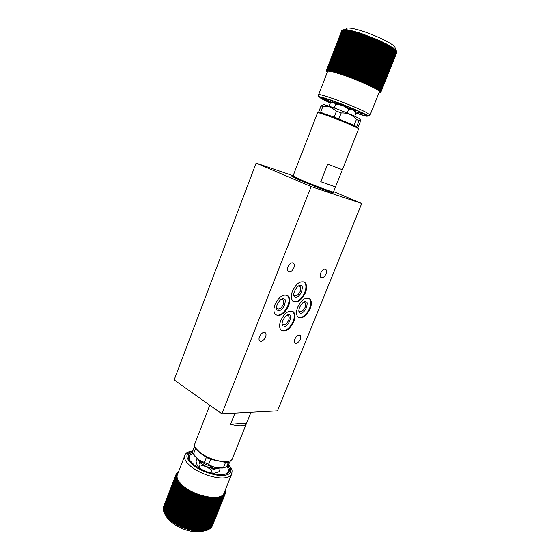 <?xml version="1.0" encoding="UTF-8"?>
<svg xmlns="http://www.w3.org/2000/svg" width="560" height="560" viewBox="0 0 560 560"><rect width="100%" height="100%" fill="white"/><g stroke="black" fill="none" stroke-linecap="round" stroke-linejoin="round"><path stroke-width="0.84" d="M201.607 463.89L206.269 466.627L200.795 463.169L198.394 459.97M218.869 468.02L216.314 468.65L212.436 468.349L206.269 466.627L209.454 467.81L214.837 468.734L206.269 466.627L200.543 462.98M200.795 463.169L201.271 461.958M212.989 466.956L212.436 468.349M201.271 469.322L199.031 467.656L197.211 465.395L196.091 461.447L197.092 458.885M210.714 473.004L212.919 473.207M199.843 468.37L200.844 469.098M211.75 470.092L216.314 468.65L220.129 468.951L219.051 471.674L214.543 473.116L210.658 472.843L211.75 470.092L206.269 466.627L200.109 464.905L198.961 460.936M199.031 467.656L200.109 464.905M348.558 113.568L347.487 112.343L344.764 112.007M336.581 108.822L334.446 107.31L333.368 107.646M354.83 115.976L356.118 112.728L352.884 109.865L348.782 109.046L347.487 112.343M348.782 109.046L342.664 105.483L335.734 104.013L334.446 107.31M335.734 104.013L333.452 102.368L330.4 102.802L329.133 106.05M354.963 111.405L352.884 109.865L342.664 105.483L332.472 102.298M320.719 272.965C322.343 269.759 324.037 268.576 325.801 269.423C326.676 270.361 326.732 271.873 325.969 273.952C324.352 277.151 322.658 278.334 320.887 277.48C320.019 276.549 319.963 275.044 320.719 272.965M287.945 266.833C289.688 263.389 291.55 262.164 293.545 263.158C294.497 264.187 294.588 265.776 293.818 267.932C292.075 271.376 290.213 272.594 288.211 271.593C287.266 270.571 287.175 268.982 287.945 266.833M294.868 339.045C296.59 335.727 298.354 334.502 300.167 335.37C300.923 336.217 300.951 337.568 300.265 339.409C298.557 342.72 296.786 343.938 294.966 343.07C294.217 342.223 294.189 340.886 294.868 339.045M259.483 336.672C261.345 333.095 263.305 331.821 265.356 332.85C266.168 333.774 266.231 335.181 265.538 337.078C263.683 340.648 261.73 341.922 259.665 340.886C258.853 339.969 258.797 338.562 259.483 336.672M298.389 286.076L299.971 286.489C300.93 287.532 301.007 289.163 300.195 291.389C298.326 295.05 296.352 296.373 294.273 295.351L293.804 294.707M286.916 315.266L288.421 315.707C289.317 316.701 289.38 318.248 288.603 320.362C286.692 324.079 284.676 325.423 282.569 324.387L282.128 323.75M303.534 302.225L304.934 302.631C305.837 303.618 305.893 305.186 305.102 307.328C303.261 310.933 301.329 312.249 299.32 311.276L298.914 310.73M281.239 299.334L282.947 299.782C283.899 300.832 283.976 302.449 283.178 304.633C281.239 308.42 279.181 309.764 276.997 308.679L276.493 307.93M294.833 177.149L291.935 176.379L299.922 180.278C312.277 185.577 333.417 193.494 334.019 193.074L331.415 191.548M295.701 177.555L291.949 176.547M305.389 292.88C307.111 288.19 306.957 284.746 304.941 282.541C300.594 280.413 296.45 283.22 292.495 290.969C290.808 295.645 290.955 299.061 292.929 301.224C297.311 303.373 301.462 300.594 305.389 292.88M293.804 321.727C295.449 317.282 295.323 314.006 293.433 311.906C289.037 309.75 284.809 312.606 280.749 320.474C279.139 324.898 279.258 328.146 281.106 330.211C285.551 332.388 289.779 329.56 293.804 321.727M310.17 308.728C311.843 304.213 311.731 300.909 309.827 298.816C305.627 296.779 301.574 299.579 297.668 307.209C296.023 311.703 296.128 314.979 297.99 317.044C302.232 319.088 306.292 316.316 310.17 308.728M288.519 306.096C290.206 301.483 290.045 298.067 288.036 295.855C283.486 293.587 279.16 296.457 275.051 304.458C273.392 309.05 273.553 312.431 275.513 314.615C280.105 316.897 284.445 314.062 288.519 306.096M297.052 179.039L294.574 177.695M250.978 412.258L246.274 423.948C244.174 426.349 238.931 426.454 230.552 424.263L234.969 413.105M208.537 408.492L194.978 443.331C194.187 444.619 194.404 446.222 195.629 448.147L199.99 452.578C208.943 458.738 217.931 461.734 226.947 461.566C229.586 461.293 231.322 460.523 232.162 459.249L232.582 458.199M320.761 181.713L327.712 164.101L342.377 169.743L335.489 186.928L320.761 181.713L335.552 186.872M295.015 170.933L293.041 176.022L300.727 179.767C312.592 184.842 332.871 192.444 333.445 192.059L333.487 191.954M358.596 128.961L358.652 128.821C358.575 127.939 338.303 119.42 325.934 115.101C320.124 113.071 317.331 112.301 317.555 112.791L301.686 153.713M195.475 447.902L197.057 450.296L200.27 453.271L204.673 456.148L212.835 459.774L223.293 461.93L229.103 461.188M358.589 128.751L356.874 126.77L351.806 124.355L332.073 116.368L319.032 112.098L320.586 112.322L322.875 106.428L321.013 105.973L318.738 111.839M193.879 454.741L198.422 459.991C206.346 465.514 214.368 468.195 222.488 468.027L225.953 467.096M230.468 460.677L230.097 461.601C228.158 465.29 226.975 467.082 226.541 466.963L223.545 467.362C217.826 468.342 212.842 467.327 208.586 464.324L210.567 459.305L206.332 457.422L204.358 462.441L208.586 464.324M204.358 462.441L198.303 459.711L193.501 454.013L195.433 449.05L194.383 446.887L192.458 451.829L193.501 454.013M360.234 119.623L360.115 119.329C361.375 118.825 342.419 110.67 330.68 106.701C324.933 104.755 322.434 104.174 323.176 104.958M322.875 106.428L330.33 106.96L336.476 111.125L334.138 117.089L338.856 118.923L341.208 112.952L336.476 111.125M341.208 112.952C347.242 112.756 352.317 114.905 356.426 119.399L354.074 125.307L356.874 126.77M356.706 126.56L359.044 120.687L356.426 119.399M359.044 120.687C359.821 119.574 360.262 119.329 360.367 119.945L360.115 122.185L358.008 127.47M256.109 163.072L311.136 186.578L221.879 413.798L174.146 379.925L256.109 163.072L293.146 175.756M221.879 413.798L277.501 410.851L361.732 203.497L333.627 191.618M361.732 203.497L311.136 186.578M333.928 193.074L330.19 191.184M330.26 191.464L330.911 192.115L328.496 191.422M209.755 405.195L208.474 408.499M301.63 153.699L294.952 170.912M230.552 424.263L246.624 423.143M229.061 461.195L228.515 462.014L225.526 462.392L223.545 467.362M223.293 461.93L225.526 462.392M204.673 456.148L206.332 457.422M212.835 459.774L210.567 459.305M194.768 446.432L194.383 446.887M197.057 450.296L195.433 449.05M354.074 125.307L351.806 124.355M322.602 113.036L320.586 112.322M341.166 119.889L338.856 118.923M332.073 116.368L334.138 117.089M226.541 466.963L228.515 462.014M322.693 105.182L321.013 105.973M192.731 451.143C184.772 453.25 184.968 457.961 193.326 465.297C200.886 471.527 217.833 476.84 224.938 475.321C231.574 474.04 232.715 470.526 228.34 464.772M189.364 459.837L189.294 455.637L193.088 453.334M227.794 465.661C231.077 470.61 229.453 473.564 222.915 474.523C213.136 474.712 203.525 471.485 194.082 464.828L189.588 460.194C187.173 456.155 188.167 453.509 192.584 452.235M184.562 456.211L177.681 473.956C175.91 477.302 177.849 481.397 183.491 486.241C195.44 496.566 220.381 501.088 223.734 493.85L224.308 492.408M204.778 530.803L199.661 531.937C189.266 532.077 179.634 528.661 170.758 521.689L167.069 517.699L165.795 515.508M212.394 525.714L225.337 493.486L224.966 493.129L225.456 493.108L225.064 492.751L225.54 492.723L225.134 492.373L225.596 492.331L225.176 491.974L225.617 491.505L225.127 490.371M178.472 471.919L176.792 473.025L177.1 473.368L176.561 473.354L176.89 473.697L176.365 473.69L176.708 474.04L176.19 474.047L176.554 474.39L176.05 474.411L176.267 475.524L175.805 475.58L176.253 476.749L175.833 476.84L176.309 477.176L175.903 477.281L176.393 477.61L176.008 477.729L176.659 478.513L176.302 478.653L177.926 481.565L184.184 487.627L193.508 493.052L204.169 496.797L214.158 498.183L218.302 497.896L221.634 496.979L221.494 496.636L223.328 496.041L223.104 495.684L223.685 495.768L223.44 495.411L224.007 495.481L223.748 495.124L224.301 495.18L224.021 494.823L224.567 494.865L224.49 494.179L225.015 494.2L224.679 493.843L225.19 493.85L212.184 526.141M225.015 494.2L211.953 526.547M224.805 494.536L211.687 526.946M224.567 494.865L211.4 527.324M224.301 495.18L211.078 527.688M224.007 495.481L210.735 528.031M223.685 495.768L210.357 528.367M223.328 496.041L209.951 528.682M222.95 496.3L209.524 528.976M222.537 496.538L209.069 529.263M222.096 496.769L208.586 529.522M221.634 496.979L208.551 529.599L208.075 529.774M221.144 497.168L208.054 529.83L207.536 529.998M220.626 497.35L207.522 530.04L206.381 530.411M206.192 530.467L201.691 531.237L196.294 531.097L189.476 529.83L183.365 527.821L177.534 525.105L172.361 521.857L167.671 517.776L164.913 514.136M227.045 466.655C228.508 468.839 228.788 470.694 227.885 472.213L225.414 474.082M225.19 493.85L224.84 493.493L225.337 493.486M177.576 481.068L164.808 513.947L164.241 512.911L176.981 480.088M164.255 512.869L163.996 512.393L176.722 479.605M164.017 512.337L163.786 511.889L176.498 479.122M163.814 511.812L176.302 478.653M163.646 511.287L176.141 478.184M163.506 510.769L176.008 477.729M163.394 510.258L175.903 477.281M163.317 509.754L175.833 476.84M163.268 509.257L175.791 476.413M163.254 508.76L175.784 475.986M163.275 508.277L175.805 475.58M163.317 507.801L175.854 475.181M163.394 507.339L175.938 474.789M163.506 506.877L176.19 474.047M225.309 493.458L225.456 493.108M206.976 530.229L220.08 497.511M206.395 530.404L219.513 497.658M205.793 530.565L218.918 497.784M205.17 530.698L218.302 497.896M204.526 530.824L217.665 497.987M203.861 530.922L217.007 498.064M203.175 531.006L216.321 498.12M202.468 531.076L215.621 498.155M201.74 531.118L214.893 498.176M200.963 531.272L214.284 497.917M200.991 531.146L214.158 498.183M200.228 531.286L213.542 497.91M200.228 531.16L213.395 498.162M199.465 531.286L212.793 497.889M199.451 531.146L212.618 498.127M198.695 531.265L212.023 497.847M198.66 531.118L211.827 498.078M197.911 531.23L211.239 497.784M197.848 531.069L211.022 498.008M197.106 531.174L210.434 497.707M176.365 473.69L176.225 474.047M197.029 530.999L210.203 497.917M196.294 531.097L209.629 497.609M196.196 530.915L209.37 497.812M195.475 530.999L208.803 497.497M195.349 530.81L208.523 497.686M194.635 530.887L207.97 497.364M194.495 530.684L207.669 497.546M193.795 530.754L207.123 497.217M193.634 530.537L206.808 497.385M192.941 530.607L206.269 497.049M192.759 530.376L205.933 497.21M192.087 530.439L205.408 496.867M191.884 530.194L205.051 497.014M191.219 530.25L204.54 496.664M191.002 529.998L204.169 496.797M190.351 530.047L203.672 496.447M190.113 529.781L203.28 496.573M189.476 529.83L202.797 496.216M189.224 529.55L202.384 496.328M188.601 529.592L201.915 495.971M188.335 529.298L201.488 496.062M187.726 529.333L201.033 495.705M187.439 529.025L200.585 495.789M186.851 529.06L200.151 495.425M186.55 528.745L199.689 495.495M185.976 528.773L199.269 495.131M185.654 528.444L198.793 495.187M185.101 528.472L198.394 494.823M184.765 528.122L197.897 494.865M184.233 528.15L197.512 494.494M183.883 527.793L197.008 494.529M183.365 527.821L196.644 494.158M177.261 480.578L164.507 513.429M183.008 527.443L196.126 494.179M182.504 527.471L195.776 493.808M182.133 527.079L195.244 493.815M181.657 527.107L194.915 493.444M177.926 481.565L165.137 514.472M181.272 526.708L194.369 493.437M180.81 526.729L194.061 493.066M178.297 482.069L165.494 515.004M180.411 526.316L193.508 493.052M179.977 526.344L193.221 492.681M178.696 482.573L165.886 515.529M179.571 525.91L192.654 492.646M179.151 525.938L192.381 492.282M179.13 483.077L166.299 516.061M178.731 525.497L191.807 492.233M178.339 525.525L191.562 491.876M179.585 483.588L166.747 516.593M177.912 525.07L190.974 491.813M177.534 525.105L190.75 491.456M180.075 484.099L167.216 517.125M177.1 524.629L190.155 491.379M176.75 524.664L189.952 491.022M180.586 484.603L167.713 517.657M176.309 524.181L189.35 490.938M181.209 484.834L168.175 518.294M175.973 524.216L189.168 490.588M181.125 485.114L168.238 518.189M175.525 523.726L188.559 490.49M181.755 485.338L168.7 518.812M175.217 523.761L188.398 490.14M181.685 485.625L168.784 518.714M174.762 523.257L187.782 490.028M182.322 485.835L169.253 519.33M174.475 523.299L187.649 489.685M182.28 486.129L169.358 519.239M174.02 522.774L187.026 489.559M182.91 486.332L169.834 519.848M173.754 522.823L186.907 489.223M182.889 486.633L169.96 519.764M173.292 522.291L186.284 489.083M183.526 486.822L170.429 520.352M173.047 522.347L186.193 488.754M183.526 487.13L170.583 520.275M172.585 521.794L185.563 488.607M184.156 487.312L171.052 520.863M172.361 521.857L185.493 488.278M184.184 487.627L171.227 520.793M171.892 521.297L184.863 488.117M184.814 487.795L171.696 521.36M336.28 102.032L333.452 102.368L331.989 101.612L332.5 102.277L342.664 105.483L354.634 110.873L355.88 110.649L352.884 109.865L350.21 107.695M348.768 106.883L342.664 105.483L337.687 102.774M331.989 101.612L331.324 100.422M354.816 111.132L356.93 110.67L355.88 110.649M355.971 113.099C367.913 117.11 370.51 117.257 363.755 113.547C357.679 110.341 339.059 102.774 329.49 99.631C318.696 96.173 316.946 96.348 324.254 100.163L330.323 102.991M364.735 114.387L355.173 111.622M331.772 102.389L322.987 97.923M330.379 102.858L321.461 98.203C320.635 97.223 323.659 97.874 330.526 100.156C344.673 104.839 367.493 114.758 366.016 115.507C365.54 115.906 362.25 115.073 356.139 113.008L356.02 112.966M379.26 92.148L379.414 91.77C379.771 89.684 354.312 78.26 338.429 73.472C331.023 71.232 327.376 70.651 327.495 71.736L318.661 94.619M346.003 29.022C346.115 27.531 349.72 27.678 356.804 29.477C372.001 33.299 395.661 44.667 395.01 47.705L396.767 51.807L380.653 92.064L376.74 89.187L369.488 85.463L348.908 76.895L330.575 71.113L326.466 70.742L326.879 70.966L326.242 70.868L326.69 71.099L326.179 70.952L326.641 71.19L326.151 71.05L326.627 71.295L326.263 71.421L327.292 72.275M326.466 70.742L342.083 30.296L343.273 29.785L346.787 29.757L346.444 30.1L347.333 29.827L347.011 30.177L347.9 29.911L347.606 30.268L349.125 30.121L348.887 30.499L349.783 30.247L349.559 30.632L350.462 30.387L350.266 30.786L351.162 30.541L350.994 30.947L351.89 30.709L351.75 31.129L352.646 30.891L352.52 31.318L353.416 31.08L353.318 31.521L354.214 31.29L354.144 31.738L355.026 31.507L354.977 31.969L355.859 31.745L355.838 32.214L356.713 31.983L356.713 32.466L357.581 32.242L357.609 32.732L358.47 32.508L358.519 33.012L359.366 32.788L359.443 33.306L360.283 33.082L360.374 33.607L361.207 33.383L361.326 33.915L363.09 34.013L364.231 34.909L365.008 34.678L365.211 35.259L365.974 35.028L366.205 35.616L366.954 35.385L367.199 35.98L367.927 35.742L368.193 36.358L368.907 36.113L369.194 36.736L369.887 36.491L370.188 37.121L370.867 36.876L371.189 37.513L371.847 37.261L372.183 37.912L372.82 37.653L373.17 38.311L374.752 38.451L375.137 39.13L375.711 38.857L376.103 39.543L377.594 39.669L378.014 40.376L378.525 40.082L378.959 40.796L379.442 40.495L379.883 41.216L380.345 40.908L380.793 41.636L381.234 41.321L381.689 42.056L382.102 41.734L382.571 42.476L382.956 42.147L383.432 42.889L383.796 42.553L384.272 43.309L384.615 42.959L385.903 44.128L386.19 43.764L386.68 44.541L386.946 44.163L387.436 44.94L387.674 44.555L388.171 45.339L388.381 44.947L388.878 45.731L389.067 45.332L389.557 46.116L389.725 45.71L390.215 46.501L390.355 46.081L393.064 48.293L393.078 47.824L393.547 48.629L393.54 48.146L396.214 50.603M396.753 51.835L380.723 92.197L380.212 91.952L380.653 92.064M396.788 52.059L380.758 92.323L380.261 92.078L380.723 92.197M396.795 52.269L380.765 92.435L380.282 92.19L380.758 92.323M396.76 52.472L380.73 92.526L380.268 92.295L380.765 92.435M379.057 92.652L380.73 92.526M326.179 70.952L341.768 30.646M326.242 70.868L341.901 30.485M326.34 70.798L342.062 30.345M342.846 29.946L342.265 30.205L326.634 70.693M380.555 91.917L396.683 51.611M380.415 91.756L396.564 51.394M380.247 91.581L396.41 51.17M380.044 91.392L396.228 50.932M379.806 91.196L396.011 50.68M379.533 90.979L395.752 50.421M379.232 90.762L395.465 50.148M378.896 90.524L395.15 49.868M378.532 90.279L394.793 49.567M378.133 90.02L394.408 49.266M377.699 89.754L393.995 48.951M377.237 89.481L393.547 48.629M376.74 89.187L393.064 48.293M376.222 88.893L392.553 47.95M375.669 88.585L392.014 47.6M375.088 88.27L391.44 47.236M374.479 87.948L390.845 46.872M373.842 87.612L390.215 46.501M373.149 87.339L389.725 45.71M373.177 87.269L389.557 46.116M372.484 87.003L389.067 45.332M372.484 86.926L388.878 45.731M371.791 86.66L388.381 44.947M371.77 86.569L388.171 45.339M371.077 86.303L387.674 44.555M371.035 86.205L387.436 44.94M370.342 85.946L386.946 44.163M370.272 85.841L386.68 44.541M369.586 85.582L386.19 43.764M369.488 85.463L385.903 44.128M368.802 85.218L385.413 43.365M368.683 85.085L385.098 43.722M368.004 84.84L384.615 42.959M367.857 84.707L384.272 43.309M367.178 84.462L383.796 42.553M367.01 84.315L383.432 42.889M366.338 84.084L382.956 42.147M366.149 83.93L382.571 42.476M365.484 83.699L382.102 41.734M365.267 83.531L381.689 42.056M364.616 83.307L381.234 41.321M364.371 83.139L380.793 41.636M363.727 82.922L380.345 40.908M363.461 82.74L379.883 41.216M362.824 82.53L379.442 40.495M362.537 82.341L378.959 40.796M361.914 82.131L378.525 40.082M361.599 81.942L378.014 40.376M360.99 81.739L377.594 39.669M360.654 81.536L377.069 39.956M360.052 81.347L376.656 39.263M359.695 81.137L376.103 39.543M359.107 80.955L375.711 38.857M358.729 80.738L375.137 39.13M358.155 80.563L374.752 38.451M357.756 80.339L374.157 38.717M357.203 80.171L373.786 38.052M356.783 79.94L373.17 38.311M356.237 79.779L372.82 37.653M355.796 79.548L372.183 37.912M355.271 79.394L371.847 37.261M354.816 79.156L371.189 37.513M354.305 79.016L370.867 36.876M353.829 78.764L370.188 37.121M353.332 78.631L369.887 36.491M352.835 78.379L369.194 36.736M352.366 78.26L368.907 36.113M351.848 78.001L368.193 36.358M351.393 77.889L367.927 35.742M350.868 77.623L367.199 35.98M342.482 30.121L326.83 70.665M350.434 77.518L366.954 35.385M349.888 77.259L366.205 35.616M342.734 30.058L327.061 70.651M349.468 77.161L365.974 35.028M348.908 76.895L365.211 35.259M343.014 30.002L327.32 70.644M348.516 76.804L365.008 34.678M347.935 76.538L364.231 34.909M343.336 29.967L327.614 70.658M347.564 76.461L364.042 34.342M346.976 76.181L363.251 34.573M343.686 29.939L327.943 70.679M346.626 76.118L363.09 34.013M346.024 75.838L362.285 34.237M344.064 29.932L328.307 70.721M345.695 75.782L362.145 33.691M345.079 75.509L361.326 33.915M344.477 29.932L328.699 70.77M344.771 75.46L361.207 33.383M344.148 75.18L360.374 33.607M344.925 29.953L329.119 70.833M343.861 75.145L360.283 33.082M343.224 74.858L359.443 33.306M345.401 29.988L329.574 70.917M342.965 74.837L359.366 32.788M342.321 74.55L358.519 33.012M345.912 30.037L330.057 71.008M342.083 74.536L358.47 32.508M341.432 74.249L357.609 32.732M346.444 30.1L330.575 71.113M341.215 74.242L357.581 32.242M340.55 73.962L356.713 32.466M347.011 30.177L331.121 71.239M340.361 73.962L356.713 31.983M339.696 73.682L355.838 32.214M347.606 30.268L331.695 71.372M339.528 73.696L355.859 31.745M338.856 73.409L354.977 31.969M348.236 30.38L332.297 71.519M338.716 73.437L355.026 31.507M338.037 73.157L354.144 31.738M348.887 30.499L332.927 71.68M337.918 73.192L354.214 31.29M337.239 72.905L353.318 31.521M349.559 30.632L333.585 71.855M337.148 72.954L353.416 31.08M336.462 72.674L352.52 31.318M350.266 30.786L334.264 72.037M336.392 72.73L352.646 30.891M335.706 72.45L351.75 31.129M350.994 30.947L334.971 72.24M335.664 72.513L351.89 30.709M330.232 191.443L326.963 190.638L302.316 181.09L295.708 177.618M192.598 450.877C188.475 451.556 185.976 452.872 185.108 454.811C183.407 457.961 185.423 461.909 191.142 466.641C199.99 473.858 216.804 479.248 225.498 477.715C228.445 477.253 230.419 476.245 231.413 474.705L231.903 473.564M329.161 97.293C321.867 94.885 318.332 94.08 318.556 94.885C319.088 96.544 316.631 96.138 322.07 97.328C334.712 100.849 354.249 108.857 363.993 113.603L368.767 115.78L370.153 114.926L365.946 112.245C358.512 108.374 340.48 101.038 329.161 97.293M369.971 115.206L379.414 91.77M277.2 310.275C274.239 307.069 280.49 297.493 283.71 298.697L284.585 299.215C285.621 299.6 285.502 301.784 284.242 305.767C282.464 308.987 280.546 310.681 278.481 310.856M287.098 295.344C292.81 299.915 284.669 316.029 277.207 315.147L275.737 314.804M282.772 325.962C279.993 322.854 286.111 313.6 289.184 314.671L290.038 315.168C292.362 315.07 288.638 327.026 284.018 326.508M292.509 311.395C297.976 316.148 289.856 331.31 282.8 330.694L281.281 330.365M330.092 191.912L330.162 191.142M325.143 269.094L325.801 269.423M292.768 262.766L293.545 263.158M299.614 335.055L300.167 335.37M264.712 332.465L265.356 332.85M299.236 286.097L299.971 286.489M287.735 315.315L288.421 315.707M304.262 302.267L304.934 302.631M282.191 299.369L282.947 299.782M303.597 281.841L304.941 282.541M292.117 311.171L293.433 311.906M308.504 298.109L309.827 298.816M286.699 295.127L288.036 295.855M246.274 423.948L232.162 459.249M333.445 192.059L335.489 186.928M342.342 169.743L358.652 128.821M226.086 461.874L226.947 461.566M222.488 468.027L224.532 467.299M198.128 467.593L198.338 467.061M196.098 449.022L195.629 448.147M194.579 456.05L193.466 453.964M213.717 473.753L213.948 473.179M299.544 312.823C296.779 310.03 302.792 300.412 305.788 301.63L306.53 302.078C307.398 302.239 307.335 304.157 306.355 307.846C304.829 311.101 302.932 312.935 300.678 313.334M308.903 298.319C314.356 302.932 306.334 318.22 299.432 317.464L298.158 317.184M189.294 455.637L188.839 456.799M228.487 464.527C230.685 468.195 233.275 468.083 231.413 474.705L223.734 493.85M199.661 531.937L202.167 531.139M167.069 517.699L165.501 515.011M322.315 97.804L321.461 98.203M294.511 296.926C291.564 293.944 297.724 284.102 300.832 285.439L301.588 285.908C302.582 286.244 302.491 288.393 301.294 292.348C299.544 295.61 297.668 297.311 295.666 297.465M303.996 282.051C309.687 286.475 301.651 302.722 294.357 301.693"/></g></svg>
